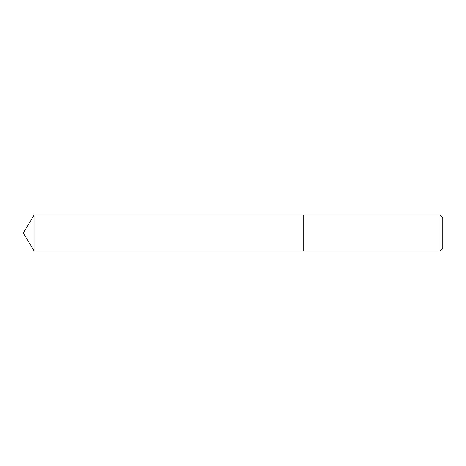 <?xml version="1.0" encoding="UTF-8"?>
<svg xmlns="http://www.w3.org/2000/svg" width="466" height="466" viewBox="0 0 466 466"><rect width="100%" height="100%" fill="white"/><g stroke="black" fill="none" stroke-linecap="round" stroke-linejoin="round"><path stroke-width="0.35" stroke-dasharray="2.33 1.75" d="M303.826 214.948L303.826 251.052L303.826 214.948M439.921 214.948L439.921 251.052M442.7 217.721L442.7 248.279M34.146 214.948L34.146 251.052"/><path stroke-width="0.7" d="M439.921 251.052L442.7 248.279L442.7 217.721L439.921 214.948L34.146 214.948L34.146 251.052L303.826 251.052L303.826 214.948L303.826 251.052L439.921 251.052L439.921 214.948M34.146 251.052L23.3 233L34.146 214.948"/></g></svg>
